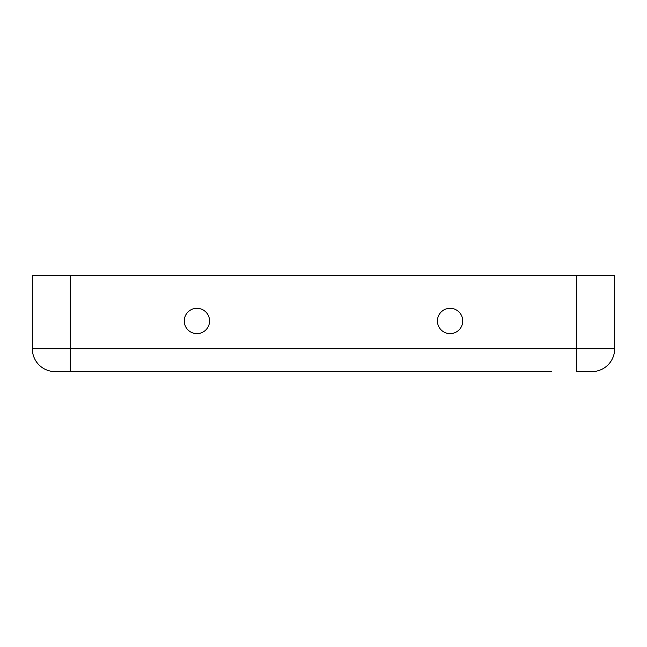 <?xml version="1.0" encoding="UTF-8"?>
<svg xmlns="http://www.w3.org/2000/svg" width="647" height="647" viewBox="0 0 647 647"><rect width="100%" height="100%" fill="white"/><g stroke="black" fill="none" stroke-linecap="round" stroke-linejoin="round"><path stroke-width="0.97" d="M209.571 320.969A12.657 12.657 0 0 0 196.914 308.312A12.657 12.657 0 0 0 184.258 320.969A12.657 12.657 0 0 0 196.914 333.626A12.657 12.657 0 0 0 209.571 320.969M462.742 320.969A12.657 12.657 0 0 0 450.086 308.312A12.657 12.657 0 0 0 437.429 320.969A12.657 12.657 0 0 0 450.086 333.626A12.657 12.657 0 0 0 462.742 320.969M551.357 371.604L55.132 371.604A22.782 22.782 0 0 1 32.35 348.814L32.35 275.396L614.65 275.396L614.65 348.814L576.671 348.814L576.671 275.396M614.65 348.814A22.782 22.782 0 0 1 591.868 371.604L576.671 371.604L576.671 348.814L32.35 348.814A22.782 22.782 0 0 0 55.132 371.604M70.329 371.604L70.329 275.396"/></g></svg>

